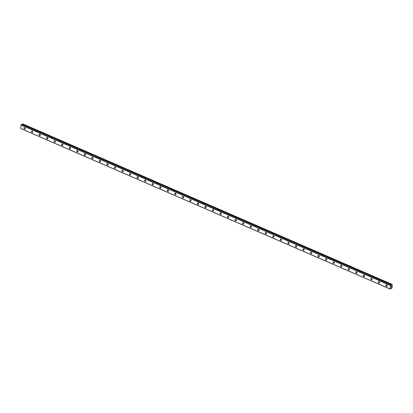 <?xml version="1.0" encoding="UTF-8"?>
<svg xmlns="http://www.w3.org/2000/svg" width="413" height="413" viewBox="0 0 413 413"><rect width="100%" height="100%" fill="white"/><g stroke="black" fill="none" stroke-linecap="round" stroke-linejoin="round"><path stroke-width="0.62" d="M391.328 288.067L391.132 288.625L390.125 288.992L390.45 285.528L391.509 284.815L391.643 285.285L392.221 284.433L392.025 287.995L391.669 288.336L391.534 287.866L391.328 288.067M22.39 124.437L391.86 284.96M386.444 286.364A0.836 0.609 62.3 0 1 386.589 284.882A0.836 0.609 62.3 0 1 386.444 286.364M387.177 285.822A0.836 0.609 62.3 0 1 386.728 284.965M378.907 283.086A0.836 0.609 62.3 0 1 379.046 281.604A0.836 0.609 62.3 0 1 378.907 283.086M379.64 282.544A0.836 0.609 62.3 0 1 379.191 281.687M371.364 279.808A0.836 0.609 62.3 0 1 371.504 278.331A0.836 0.609 62.3 0 1 371.364 279.808M372.098 279.265A0.836 0.609 62.3 0 1 371.648 278.408M363.827 276.534A0.836 0.609 62.3 0 1 363.967 275.053A0.836 0.609 62.3 0 1 363.827 276.534M364.56 275.992A0.836 0.609 62.3 0 1 364.111 275.135M356.285 273.256A0.836 0.609 62.3 0 1 356.424 271.775A0.836 0.609 62.3 0 1 356.285 273.256M357.018 272.714A0.836 0.609 62.3 0 1 356.569 271.857M348.748 269.978A0.836 0.609 62.3 0 1 348.887 268.502A0.836 0.609 62.3 0 1 348.748 269.978M349.481 269.441A0.836 0.609 62.3 0 1 349.026 268.584M341.205 266.705A0.836 0.609 62.3 0 1 341.345 265.223A0.836 0.609 62.3 0 1 341.205 266.705M341.938 266.163A0.836 0.609 62.3 0 1 341.489 265.306M333.663 263.427A0.836 0.609 62.3 0 1 333.802 261.95A0.836 0.609 62.3 0 1 333.663 263.427M334.396 262.885A0.836 0.609 62.3 0 1 333.947 262.028M326.125 260.154A0.836 0.609 62.3 0 1 326.265 258.672A0.836 0.609 62.3 0 1 326.125 260.154M326.859 259.612A0.836 0.609 62.3 0 1 326.409 258.755M318.583 256.876A0.836 0.609 62.3 0 1 318.722 255.394A0.836 0.609 62.3 0 1 318.583 256.876M319.316 256.334A0.836 0.609 62.3 0 1 318.867 255.477M311.046 253.597A0.836 0.609 62.3 0 1 311.185 252.121A0.836 0.609 62.3 0 1 311.046 253.597M311.779 253.055A0.836 0.609 62.3 0 1 311.325 252.198M303.503 250.324A0.836 0.609 62.3 0 1 303.643 248.843A0.836 0.609 62.3 0 1 303.503 250.324M304.236 249.782A0.836 0.609 62.3 0 1 303.787 248.925M295.961 247.046A0.836 0.609 62.3 0 1 296.106 245.565A0.836 0.609 62.3 0 1 295.961 247.046M296.694 246.504A0.836 0.609 62.3 0 1 296.245 245.647M288.424 243.768A0.836 0.609 62.3 0 1 288.563 242.292A0.836 0.609 62.3 0 1 288.424 243.768M289.157 243.231A0.836 0.609 62.3 0 1 288.708 242.374M280.881 240.495A0.836 0.609 62.3 0 1 281.021 239.013A0.836 0.609 62.3 0 1 280.881 240.495M281.614 239.953A0.836 0.609 62.3 0 1 281.165 239.096M273.344 237.217A0.836 0.609 62.3 0 1 273.483 235.74A0.836 0.609 62.3 0 1 273.344 237.217M274.077 236.675A0.836 0.609 62.3 0 1 273.628 235.818M265.802 233.944A0.836 0.609 62.3 0 1 265.941 232.462A0.836 0.609 62.3 0 1 265.802 233.944M266.535 233.402A0.836 0.609 62.3 0 1 266.086 232.545M258.264 230.666A0.836 0.609 62.3 0 1 258.404 229.184A0.836 0.609 62.3 0 1 258.264 230.666M258.997 230.124A0.836 0.609 62.3 0 1 258.543 229.267M250.722 227.387A0.836 0.609 62.3 0 1 250.861 225.911A0.836 0.609 62.3 0 1 250.722 227.387M251.455 226.845A0.836 0.609 62.3 0 1 251.006 225.988M243.18 224.114A0.836 0.609 62.3 0 1 243.319 222.633A0.836 0.609 62.3 0 1 243.18 224.114M243.913 223.572A0.836 0.609 62.3 0 1 243.464 222.715M235.642 220.836A0.836 0.609 62.3 0 1 235.782 219.355A0.836 0.609 62.3 0 1 235.642 220.836M236.375 220.294A0.836 0.609 62.3 0 1 235.926 219.437M228.1 217.563A0.836 0.609 62.3 0 1 228.239 216.082A0.836 0.609 62.3 0 1 228.1 217.563M228.833 217.021A0.836 0.609 62.3 0 1 228.384 216.164M220.563 214.285A0.836 0.609 62.3 0 1 220.702 212.803A0.836 0.609 62.3 0 1 220.563 214.285M221.296 213.743A0.836 0.609 62.3 0 1 220.847 212.886M213.02 211.007A0.836 0.609 62.3 0 1 213.16 209.53A0.836 0.609 62.3 0 1 213.02 211.007M213.753 210.465A0.836 0.609 62.3 0 1 213.304 209.608M205.478 207.734A0.836 0.609 62.3 0 1 205.622 206.252A0.836 0.609 62.3 0 1 205.478 207.734M206.216 207.192A0.836 0.609 62.3 0 1 205.762 206.335M197.941 204.456A0.836 0.609 62.3 0 1 198.08 202.974A0.836 0.609 62.3 0 1 197.941 204.456M198.674 203.914A0.836 0.609 62.3 0 1 198.225 203.057M190.398 201.177A0.836 0.609 62.3 0 1 190.538 199.701A0.836 0.609 62.3 0 1 190.398 201.177M191.131 200.635A0.836 0.609 62.3 0 1 190.682 199.778M182.861 197.904A0.836 0.609 62.3 0 1 183 196.423A0.836 0.609 62.3 0 1 182.861 197.904M183.594 197.362A0.836 0.609 62.3 0 1 183.145 196.505M175.319 194.626A0.836 0.609 62.3 0 1 175.458 193.15A0.836 0.609 62.3 0 1 175.319 194.626M176.052 194.084A0.836 0.609 62.3 0 1 175.602 193.227M167.781 191.353A0.836 0.609 62.3 0 1 167.921 189.872A0.836 0.609 62.3 0 1 167.781 191.353M168.514 190.811A0.836 0.609 62.3 0 1 168.06 189.954M160.239 188.075A0.836 0.609 62.3 0 1 160.378 186.593A0.836 0.609 62.3 0 1 160.239 188.075M160.972 187.533A0.836 0.609 62.3 0 1 160.523 186.676M152.696 184.797A0.836 0.609 62.3 0 1 152.836 183.32A0.836 0.609 62.3 0 1 152.696 184.797M153.429 184.255A0.836 0.609 62.3 0 1 152.98 183.398M145.159 181.524A0.836 0.609 62.3 0 1 145.299 180.042A0.836 0.609 62.3 0 1 145.159 181.524M145.892 180.982A0.836 0.609 62.3 0 1 145.443 180.125M137.617 178.246A0.836 0.609 62.3 0 1 137.756 176.764A0.836 0.609 62.3 0 1 137.617 178.246M138.35 177.704A0.836 0.609 62.3 0 1 137.901 176.847M130.08 174.967A0.836 0.609 62.3 0 1 130.219 173.491A0.836 0.609 62.3 0 1 130.08 174.967M130.813 174.425A0.836 0.609 62.3 0 1 130.363 173.568M122.537 171.694A0.836 0.609 62.3 0 1 122.676 170.213A0.836 0.609 62.3 0 1 122.537 171.694M123.27 171.152A0.836 0.609 62.3 0 1 122.821 170.295M114.995 168.416A0.836 0.609 62.3 0 1 115.139 166.94A0.836 0.609 62.3 0 1 114.995 168.416M115.733 167.874A0.836 0.609 62.3 0 1 115.279 167.017M107.457 165.143A0.836 0.609 62.3 0 1 107.597 163.662A0.836 0.609 62.3 0 1 107.457 165.143M108.191 164.601A0.836 0.609 62.3 0 1 107.741 163.744M99.915 161.865A0.836 0.609 62.3 0 1 100.054 160.383A0.836 0.609 62.3 0 1 99.915 161.865M100.648 161.323A0.836 0.609 62.3 0 1 100.199 160.466M92.378 158.587A0.836 0.609 62.3 0 1 92.517 157.11A0.836 0.609 62.3 0 1 92.378 158.587M93.111 158.045A0.836 0.609 62.3 0 1 92.662 157.188M84.835 155.314A0.836 0.609 62.3 0 1 84.975 153.832A0.836 0.609 62.3 0 1 84.835 155.314M85.568 154.772A0.836 0.609 62.3 0 1 85.119 153.915M77.298 152.036A0.836 0.609 62.3 0 1 77.438 150.554A0.836 0.609 62.3 0 1 77.298 152.036M78.031 151.494A0.836 0.609 62.3 0 1 77.577 150.637M69.756 148.757A0.836 0.609 62.3 0 1 69.895 147.281A0.836 0.609 62.3 0 1 69.756 148.757M70.489 148.221A0.836 0.609 62.3 0 1 70.04 147.364M62.213 145.484A0.836 0.609 62.3 0 1 62.353 144.003A0.836 0.609 62.3 0 1 62.213 145.484M62.946 144.942A0.836 0.609 62.3 0 1 62.497 144.085M54.676 142.206A0.836 0.609 62.3 0 1 54.815 140.73A0.836 0.609 62.3 0 1 54.676 142.206M55.409 141.664A0.836 0.609 62.3 0 1 54.96 140.807M47.134 138.933A0.836 0.609 62.3 0 1 47.273 137.452A0.836 0.609 62.3 0 1 47.134 138.933M47.867 138.391A0.836 0.609 62.3 0 1 47.418 137.534M39.596 135.655A0.836 0.609 62.3 0 1 39.736 134.173A0.836 0.609 62.3 0 1 39.596 135.655M40.329 135.113A0.836 0.609 62.3 0 1 39.88 134.256M32.054 132.377A0.836 0.609 62.3 0 1 32.193 130.9A0.836 0.609 62.3 0 1 32.054 132.377M32.787 131.835A0.836 0.609 62.3 0 1 32.338 130.978M24.512 129.104A0.836 0.609 62.3 0 1 24.656 127.622A0.836 0.609 62.3 0 1 24.512 129.104M25.25 128.562A0.836 0.609 62.3 0 1 24.795 127.705M22.018 124.282L391.488 284.82L22.039 124.282L20.975 124.989L20.753 128.567L390.223 289.1M392.221 284.433L22.751 123.9L22.385 124.421M391.431 286.307L391.405 286.586L391.431 286.307M391.111 286.477L391.085 286.756L391.106 286.477M391.059 286.767L391.457 286.261M391.018 287.154L391.333 286.854M20.975 124.989L390.45 285.528M20.65 128.458L390.125 288.992M21.109 124.762L390.584 285.295M22.4 124.308L391.87 284.841M22.421 124.246L391.896 284.784M22.539 124.039L392.009 284.572M22.576 123.993L392.045 284.526M22.039 124.282L391.509 284.815"/></g></svg>
